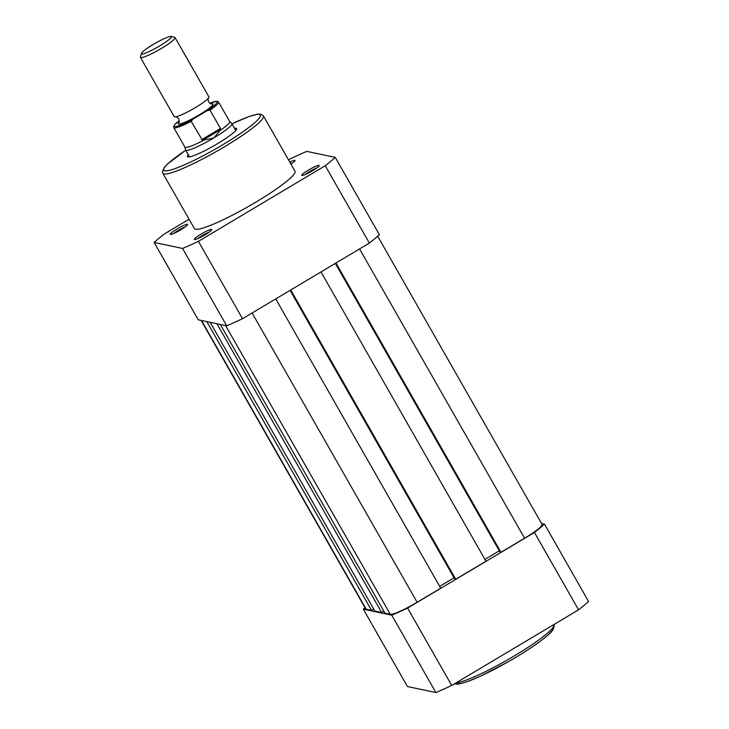 <?xml version="1.0" encoding="UTF-8"?>
<svg xmlns="http://www.w3.org/2000/svg" width="729" height="729" viewBox="0 0 729 729"><rect width="100%" height="100%" fill="white"/><g stroke="black" fill="none" stroke-linecap="round" stroke-linejoin="round"><path stroke-width="1.09" d="M275.726 298.908L440.735 588.203L417.125 602.282A25.788 3.372 150.3 0 1 390.288 614.31L384.994 613.189L220.304 324.451M383.837 611.157L381.632 612.478L216.941 323.74M381.632 612.478L374.843 611.039L210.152 322.3M373.695 609.016L371.489 610.328L206.79 321.589M371.489 610.328L366.186 609.207A25.788 3.372 150.3 0 1 365.703 608.915L201.131 320.396M377.704 236.251L542.066 524.397A25.788 3.372 150.3 0 1 524.579 538.212L500.969 552.29L335.96 262.996M500.969 552.29L500.021 552.09L335.331 263.369M499.301 550.832L484.931 559.389M290.716 289.978L455.725 579.263L485.979 561.23L320.97 271.935M455.725 579.263L454.768 579.063L290.087 290.342M439.687 586.371L454.049 577.805M140.433 57.4L174.24 116.676A19.965 2.615 -29.7 0 0 175.671 116.868A19.965 2.615 -29.7 0 0 195.39 107.591A19.965 2.615 -29.7 0 0 208.357 98.224A19.965 2.615 -29.7 0 0 208.922 96.902L175.115 37.626A19.965 2.615 150.3 0 1 161.574 48.314A19.965 2.615 150.3 0 1 140.433 57.4A19.965 2.615 150.3 0 1 140.415 57.017L141.435 53.408A17.259 2.26 -29.7 0 0 159.733 45.881A17.259 2.26 -29.7 0 0 171.16 36.45A17.259 2.26 -29.7 0 0 153.154 44.487A17.259 2.26 -29.7 0 0 141.435 53.408M178.833 122.581A19.965 2.615 -29.7 0 0 199.473 114.754A19.965 2.615 -29.7 0 0 211.665 103.855C211.665 104.466 210.608 103.8 208.503 101.878C207.92 99.098 207.893 97.85 208.421 98.142M184.884 147.094L185.567 149.937A26.618 3.481 -29.7 0 0 185.622 150.065A26.618 3.481 -29.7 0 0 213.816 137.945L202.48 140.378L191.189 121.36A25.788 3.372 150.3 0 1 173.757 127.584L184.92 147.149A25.788 3.372 -29.7 0 0 203.555 140.287M210.007 110.143L220.459 128.477L220.167 130.382A25.788 3.372 -29.7 0 0 229.717 121.597L218.554 102.033A25.788 3.372 150.3 0 1 210.007 110.143L207.318 110.589L192.893 119.192L191.189 121.36M220.677 129.525L202.48 140.378M220.167 130.382L213.816 137.945A26.618 3.481 -29.7 0 0 231.858 123.684A26.618 3.481 -29.7 0 0 231.776 123.584L229.681 121.543M220.459 128.477L201.651 139.695M171.16 36.45L174.787 37.407A19.965 2.615 150.3 0 1 175.115 37.626M170.431 234.456A9.978 1.303 150.3 0 1 170.404 234.446A9.978 1.303 150.3 0 1 177.074 228.961A9.978 1.303 150.3 0 1 187.399 224.332A9.978 1.303 150.3 0 1 187.599 224.641A9.978 1.303 150.3 0 1 179.626 230.492A9.978 1.303 150.3 0 1 170.431 234.456M185.111 226.992A8.32 1.084 -29.7 0 0 173.693 233.508M289.759 162.057A9.978 1.303 150.3 0 1 294.853 160.271A9.978 1.303 150.3 0 1 295.054 160.571A9.978 1.303 150.3 0 1 290.907 164.08M292.575 162.922A8.32 1.084 -29.7 0 0 290.698 163.715M301.988 175.479A9.978 1.303 150.3 0 1 301.97 175.479A9.978 1.303 150.3 0 1 308.631 169.985A9.978 1.303 150.3 0 1 318.956 165.365A9.978 1.303 150.3 0 1 319.156 165.674A9.978 1.303 150.3 0 1 311.183 171.525A9.978 1.303 150.3 0 1 301.988 175.479M316.678 168.016A8.32 1.084 -29.7 0 0 305.251 174.532M194.534 239.549A9.978 1.303 150.3 0 1 194.506 239.54A9.978 1.303 150.3 0 1 201.177 234.055A9.978 1.303 150.3 0 1 211.501 229.435A9.978 1.303 150.3 0 1 211.692 229.735A9.978 1.303 150.3 0 1 203.719 235.595A9.978 1.303 150.3 0 1 194.534 239.549M209.214 232.086A8.32 1.084 -29.7 0 0 197.796 238.602M234.51 128.331A28.285 3.7 150.3 0 1 236.05 128.277A28.285 3.7 150.3 0 1 236.606 129.142A28.285 3.7 150.3 0 1 214.016 145.727A28.285 3.7 150.3 0 1 187.973 156.935A28.285 3.7 150.3 0 1 187.9 156.917A28.285 3.7 150.3 0 1 188.273 154.703M195.49 229.243A57.892 7.572 -29.7 0 0 252.106 204.375A57.892 7.572 -29.7 0 0 294.981 171.224L263.442 115.929A57.892 7.572 150.3 0 1 220.568 149.081A57.892 7.572 150.3 0 1 163.952 173.949A57.892 7.572 150.3 0 1 162.868 173.292L194.406 228.596A57.892 7.572 -29.7 0 0 195.49 229.243M335.276 157.4L379.399 234.756A116.786 15.282 150.3 0 1 369.366 243.076L242.52 318.71A116.786 15.282 150.3 0 1 226.692 325.799L198.242 319.785L154.12 242.42L182.569 248.443A116.786 15.282 -29.7 0 0 198.397 241.345L325.243 165.72A116.786 15.282 -29.7 0 0 335.276 157.4L306.827 151.377A116.786 15.282 -29.7 0 0 290.989 158.475L288.547 159.933M189.075 219.238L164.143 234.1A116.786 15.282 -29.7 0 0 154.12 242.42M369.366 243.076L325.243 165.72M198.397 241.345L242.52 318.71M226.692 325.799L182.569 248.443M544.463 524.142L588.585 601.507A116.786 15.282 150.3 0 1 578.562 609.827L451.716 685.451A116.786 15.282 150.3 0 1 435.887 692.55L407.438 686.536L363.306 609.171L391.755 615.185A116.786 15.282 -29.7 0 0 407.584 608.095L534.43 532.471A116.786 15.282 -29.7 0 0 544.463 524.142L541.574 523.531M435.887 692.55L391.755 615.185M407.584 608.095L451.716 685.451M578.562 609.827L534.43 532.471M365.001 607.676A116.786 15.282 -29.7 0 0 363.306 609.171M417.125 602.282L252.116 312.987M390.288 614.31L225.598 325.571M366.186 609.207L201.496 320.468M524.579 538.212L359.57 248.917M173.757 127.584L173.593 126.527L174.632 124.714L179.27 120.65A24.786 3.244 -29.7 0 0 175.516 126.527A24.786 3.244 -29.7 0 0 192.893 119.192M207.318 110.589A24.786 3.244 -29.7 0 0 209.797 103.263M185.722 150.247A55.568 7.272 -29.7 0 0 164.781 170.759A55.568 7.272 -29.7 0 0 222.6 144.843A55.568 7.272 -29.7 0 0 259.232 114.444A55.568 7.272 -29.7 0 0 231.968 123.875M456.053 682.863A57.892 7.572 -29.7 0 0 514.063 656.036A57.892 7.572 -29.7 0 0 553.694 624.789C554.869 624.844 553.867 630.539 549.156 633.975C540.69 641.657 527.113 650.888 508.423 661.668L480.393 676.211L468.419 681.232C460.628 683.838 456.39 684.722 455.698 683.911L454.787 683.62M552.71 627.806A55.568 7.272 150.3 0 1 512.241 659.435A55.568 7.272 150.3 0 1 457.32 683.638M175.561 116.886C175.58 116.275 176.646 116.941 178.742 118.863C179.325 121.643 179.352 122.891 178.824 122.6L178.887 122.518M189.513 156.881L185.622 150.065M235.749 130.5L231.858 123.684M218.554 102.033L217.005 101.222L209.779 103.245M263.442 115.929L260.864 114.18L257.556 114.18L248.853 116.594L231.959 123.848M185.713 150.229L167.415 164.098L164.289 167.415L162.43 171.743L162.868 173.292"/></g></svg>

